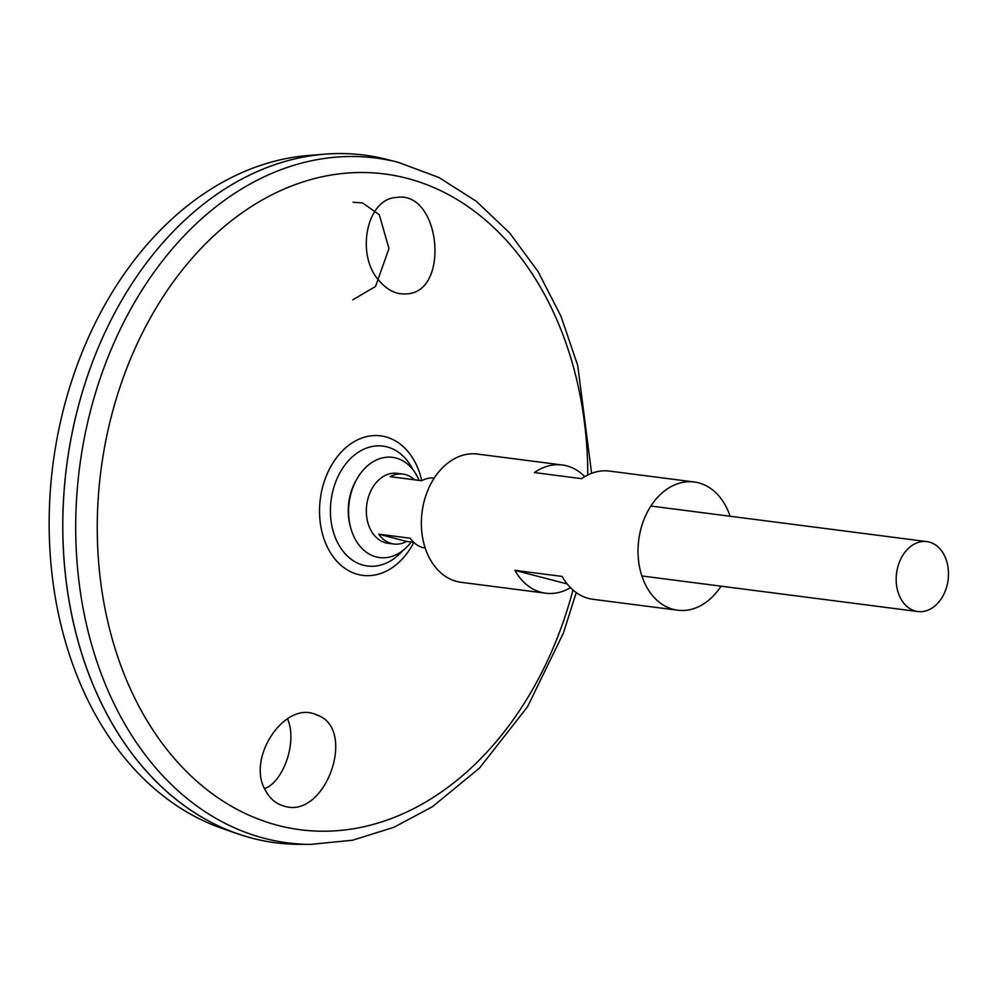 <?xml version="1.0" encoding="UTF-8"?>
<svg xmlns="http://www.w3.org/2000/svg" width="998" height="998" viewBox="0 0 998 998"><rect width="100%" height="100%" fill="white"/><g stroke="black" fill="none" stroke-linecap="round" stroke-linejoin="round"><path stroke-width="1.5" d="M411.213 542.026A50.511 37.225 -82.7 0 1 350.71 527.842L350.211 525.971A46.844 34.518 -82.7 0 1 349.462 498.326A46.844 34.518 -82.7 0 1 356.074 480.462L357.034 478.778A50.511 37.225 -82.7 0 1 419.148 480.4M350.71 527.842A50.511 37.225 -82.7 0 1 349.911 498.039A50.511 37.225 -82.7 0 1 357.034 478.778M721.055 586.175A64.633 47.63 -82.7 0 1 677.704 610.215A64.633 47.63 -82.7 0 1 639.706 534.055A64.633 47.63 -82.7 0 1 694.234 481.997A64.633 47.63 -82.7 0 1 730.074 516.24M570.482 587.647A64.633 47.63 -82.7 0 1 545.744 593.211L461.039 582.296A64.633 47.63 -82.7 0 1 423.04 506.136A64.633 47.63 -82.7 0 1 477.568 454.078L562.261 464.993A64.633 47.63 -82.7 0 1 584.791 476.645M545.744 593.211A64.633 47.63 -82.7 0 1 514.868 570.332L562.136 576.42A64.633 47.63 97.3 0 0 593.012 599.299L677.704 610.215M694.234 481.997L609.529 471.093A64.633 47.63 97.3 0 0 581.672 478.666L534.404 472.578A64.633 47.63 -82.7 0 1 562.261 464.993M514.868 570.332L567.213 583.967M265.93 791.227C245.246 758.854 285.129 699.635 316.441 714.842C357.983 727.829 325.535 820.032 284.031 806.072L281.037 805.099C274.687 802.567 269.66 797.938 265.93 791.227M379.677 281.324C387.835 290.543 396.867 294.734 406.76 293.886C450.647 292.077 440.405 189.608 396.169 197.504C366.665 198.627 355.026 255.426 379.677 281.324M402.581 550.771A60.441 44.536 -82.7 0 1 350.248 558.543A60.441 44.536 -82.7 0 1 331.985 494.796A60.441 44.536 -82.7 0 1 368.487 447.428A60.441 44.536 -82.7 0 1 413.022 469.759M576.233 592.575L563.421 633.006L527.555 706.709L479.626 767.949L432.471 806.683L393.923 827.292L352.531 840.241L310.39 844.408L298.489 844.32A346.68 255.476 -82.7 0 1 71.868 434.305A346.68 255.476 -82.7 0 1 386.75 159.393L398.289 162.337L438.821 177.469L476.271 201.247L509.629 232.933L538.072 271.593L560.951 316.179L577.73 365.53L591.602 473.339M275.673 842.786A346.68 255.476 -82.7 0 1 237.349 833.717A346.68 255.476 -82.7 0 1 71.831 434.305A346.68 255.476 -82.7 0 1 324.924 154.166A346.68 255.476 -82.7 0 1 364.282 155.114M237.349 833.717L222.043 828.377A343.3 252.993 -82.7 0 1 58.134 432.858A343.3 252.993 -82.7 0 1 308.769 155.451L324.924 154.166M264.57 788.482C282.097 783.168 298.115 743.023 287.499 718.747M353.08 202.257L362.586 202.931L379.327 214.782L388.958 248.602L375.51 286.476L352.843 299.812M897.102 569.995A35.254 25.985 -82.7 0 1 926.843 541.602A35.254 25.985 -82.7 0 1 948.1 579.888A35.254 25.985 -82.7 0 1 917.823 611.537A35.254 25.985 -82.7 0 1 897.102 569.995M413.758 542.363L406.598 541.44A35.254 25.985 -82.7 0 1 393.886 544.022L387.985 543.249A35.254 25.985 -82.7 0 1 367.252 501.72A35.254 25.985 -82.7 0 1 396.992 473.326L402.905 474.087A35.254 25.985 -82.7 0 1 414.544 479.801M393.886 544.022A35.254 25.985 -82.7 0 1 378.704 534.167L410.215 538.234A35.254 25.985 97.3 0 0 425.198 548.052M434.217 478.117A35.254 25.985 97.3 0 0 421.705 480.724L390.193 476.67A35.254 25.985 -82.7 0 1 402.905 474.087M378.704 534.167L406.598 541.44M572.977 589.993A330.575 243.612 -82.7 0 1 268.138 822.552A330.575 243.612 -82.7 0 1 105.9 440.205A330.575 243.612 -82.7 0 1 374.737 172.978A330.575 243.612 -82.7 0 1 587.785 475.011M413.821 542.413A70.334 51.821 -82.7 0 1 349.051 570.918A70.334 51.821 -82.7 0 1 321.368 492.501A70.334 51.821 -82.7 0 1 371.219 435.814A70.334 51.821 -82.7 0 1 421.78 480.687M310.39 844.408A345.233 254.415 -82.7 0 1 84.718 436.101A345.233 254.415 -82.7 0 1 398.289 162.337M926.843 541.602L650.883 506.036M917.823 611.537L641.864 575.971"/></g></svg>
